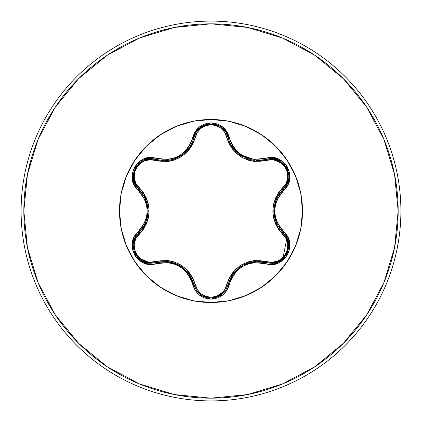 <?xml version="1.0" encoding="UTF-8"?>
<svg xmlns="http://www.w3.org/2000/svg" width="422" height="422" viewBox="0 0 422 422"><rect width="100%" height="100%" fill="white"/><g stroke="black" fill="none" stroke-linecap="round" stroke-linejoin="round"><path stroke-width="0.63" d="M200.123 294.319L196.272 290.009L194.057 284.729C187.547 266.387 174.734 258.992 155.618 262.537A1.366 0.427 73.3 0 1 154.879 261.54L149.678 262.194L144.461 261.107L139.809 258.333L136.311 254.128L134.402 248.996L134.307 243.568L135.974 238.493L143.285 229.499L146.439 223.855L148.412 217.636L149.098 211.032L148.428 204.427L146.45 198.171L143.301 192.522L135.974 183.507L134.312 178.443L134.402 173.031L136.295 167.898L139.793 163.683L144.445 160.898L149.673 159.806L167.597 161.568L173.98 160.165L180.052 157.453L185.437 153.566L189.874 148.718L193.186 143.158L197.327 132.297L200.877 128.32L205.609 125.682L211 124.754L211 297.246L205.609 296.318L200.877 293.68L197.322 289.703L193.202 278.868L189.889 273.308L185.49 268.476L180.104 264.573L174.038 261.851L167.629 260.437L154.879 261.54A1.366 0.427 -106.7 0 0 155.618 262.537L150.612 263.27L167.829 261.45L179.619 265.332L188.892 273.604L196.251 289.977L200.091 294.292M214.302 297.832L221.94 294.298L225.775 289.993L227.975 284.75L225.759 290.019L221.903 294.329L211.021 298.148L202.871 296.123M288.342 241.917L286.459 237.153L283.326 233.192L286.475 237.19L288.353 241.975L287.593 252.24L281.131 260.311L276.447 262.547L271.367 263.302L276.505 262.531M276.442 262.547L281.131 260.316L287.609 252.203L288.347 241.954M229.768 142.567L231.805 146.392M231.868 146.492L232.902 148.027M236.8 152.458L238.567 153.993M238.662 154.072L239.311 154.573M239.316 154.579L239.986 155.064M242.107 156.441L242.745 156.81M245.24 158.06L248.996 159.447M256.143 160.661L272.058 158.709L277.718 159.896L286.469 167.428L288.775 175.246L288.332 172.129M248.933 159.426L238.683 154.088L236.869 152.527M232.912 148.043L231.878 146.513L238.683 154.088L257.652 160.703L266.424 159.41M211 119.495A91.505 91.505 0 0 0 119.495 211A91.505 91.505 0 0 0 211 302.505A91.505 91.505 0 0 1 119.495 211A91.505 91.505 0 0 1 211 119.495L211 122.844L199.316 126.964L195.186 131.611L190.923 142.81L187.932 147.89L183.966 152.268L179.128 155.781L173.679 158.213L167.887 159.469L149.963 157.617L143.702 159.01L138.337 162.386L134.46 167.265L132.418 173.073L132.376 179.202L134.328 185.047L144.762 199.437L146.566 205.055L147.188 210.989L146.571 216.924L144.767 222.558L134.222 237.153L132.302 243.272L132.55 249.608L134.845 255.4L138.859 260.068L144.145 263.164L150.185 264.388L167.877 262.531L173.653 263.776L179.113 266.213L183.95 269.716L187.927 274.105L190.923 279.185L195.186 290.389L199.316 295.036L211 299.156L211 302.505L228.851 300.744L246.015 295.537L261.835 287.081L275.703 275.703L287.081 261.835L295.537 246.015L300.744 228.851L302.505 211L300.744 193.149L295.537 175.985L287.081 160.165L275.703 146.297L261.835 134.919L246.015 126.463L228.851 121.256L211 119.495L193.149 121.256L175.985 126.463L160.165 134.919L146.297 146.297L134.919 160.165L126.463 175.985L121.256 193.149L119.495 211L121.256 228.851L126.463 246.015L134.919 261.835L146.297 275.703L160.165 287.081L175.985 295.537L193.149 300.744L211 302.505L211 299.156L222.7 295.052L226.841 290.41L231.114 279.216L234.105 274.147L238.066 269.774L242.898 266.266L248.342 263.834L254.128 262.579L272.037 264.415L278.298 263.017L283.658 259.635L287.53 254.756L289.566 248.943L289.603 242.814L287.646 236.974L277.191 222.579L275.381 216.95L274.759 211.005L275.376 205.071L277.185 199.427L287.751 184.831L289.671 178.712L289.434 172.376L287.15 166.584L283.136 161.911L277.85 158.804L271.815 157.575L254.134 159.421L248.368 158.171L242.914 155.739L238.087 152.242L234.11 147.864L231.114 142.789L226.841 131.59L222.7 126.948L211 122.844L211 119.495A91.505 91.505 0 0 1 302.505 211A91.505 91.505 0 0 1 211 302.505A91.505 91.505 0 0 0 302.505 211A91.505 91.505 0 0 0 211 119.495M211 400.9A189.9 189.9 0 0 0 400.9 211A189.9 189.9 0 0 0 211 21.1L211 23.832A187.168 187.168 0 0 1 398.168 211A187.168 187.168 0 0 1 211 398.168L211 400.9A189.9 189.9 0 0 1 21.1 211A189.9 189.9 0 0 1 211 21.1A189.9 189.9 0 0 1 400.9 211A189.9 189.9 0 0 1 211 400.9L211 398.168A187.168 187.168 0 0 1 23.832 211A187.168 187.168 0 0 1 211 23.832L211 21.1A189.9 189.9 0 0 0 21.1 211A189.9 189.9 0 0 0 211 400.9M211 398.168L174.486 394.57L139.376 383.92L107.014 366.623L78.65 343.35L55.377 314.986L38.08 282.624L27.43 247.514L23.832 211L27.43 174.486L38.08 139.376L55.377 107.014L78.65 78.65L107.014 55.377L139.376 38.08L174.486 27.43L211 23.832L247.514 27.43L282.624 38.08L314.986 55.377L343.35 78.65L366.623 107.014L383.92 139.376L394.57 174.486L398.168 211L394.57 247.514L383.92 282.624L366.623 314.986L343.35 343.35L314.986 366.623L282.624 383.92L247.514 394.57L211 398.168M282.608 259.192L271.367 263.307L266.377 262.574C247.266 259.061 234.468 266.451 227.975 284.75A1.366 0.427 13.4 0 1 226.746 284.887A1.366 0.427 -166.6 0 0 227.975 284.75L233.139 273.646L242.392 265.391L254.176 261.498L271.367 263.302L266.377 262.574A1.366 0.427 106.6 0 0 267.115 261.577C282.249 267.427 295.463 244.465 282.83 234.331C269.695 218.738 269.695 203.182 282.83 187.669C295.469 177.504 282.218 154.563 267.115 160.423C247.076 163.979 233.619 156.214 226.746 137.113C224.509 129.512 219.261 125.392 211 124.754L216.396 125.672L221.139 128.299L224.704 132.281L228.835 143.105L232.147 148.66L236.547 153.481L241.927 157.38L247.978 160.096L254.382 161.515L272.322 159.774L277.539 160.861L282.186 163.646L285.678 167.856L287.577 172.988L287.667 178.416L286 183.486L278.678 192.479L275.513 198.129L273.535 204.353L272.844 210.968L273.519 217.583L275.497 223.845L278.662 229.499L285.995 238.509L287.667 243.573L287.582 248.985L285.694 254.123L282.202 258.338L277.549 261.134L272.322 262.226L254.413 260.485L248.041 261.883L241.975 264.594L236.594 268.476L232.163 273.314L228.851 278.868L224.699 289.724L221.144 293.701L216.402 296.328L211 297.246L211 124.754C202.75 125.408 197.517 129.533 195.291 137.129A1.366 0.427 13.3 0 0 194.057 137.271L196.272 131.991L200.128 127.676L211.021 123.852L218.944 125.761M133.389 178.828L135.204 184.303L138.643 188.829L135.188 184.266L133.384 178.77L135.531 167.428L141.148 161.52M144.287 159.917L149.947 158.741L155.618 159.463L149.979 158.741L144.319 159.906M141.133 161.531L138.669 163.467M136.427 166.031L135.52 167.439M134.064 170.694L133.373 178.712M134.265 170.113L133.389 178.801M167.059 160.629L164.38 160.745L167.022 160.634M173.083 159.479L174.381 159.062M174.402 159.052L176.544 158.213M183.428 154.067L185.432 152.316M189.415 147.668L190.174 146.518M190.227 146.434L192.274 142.578M190.164 146.534L189.357 147.747M185.395 152.347L183.38 154.104L173.125 159.463M221.909 127.676L225.759 131.98L227.975 137.25L225.775 132.007L221.93 127.692M218.907 125.74L216.017 124.585M212.646 123.931L211.005 123.852M207.513 124.21L200.17 127.639M207.972 124.121L200.102 127.697M200.081 127.713L196.251 132.023L194.057 137.271A1.366 0.427 -166.7 0 1 195.291 137.129C188.354 156.298 174.882 164.074 154.879 160.46A1.366 0.427 106.7 0 1 155.618 159.463A1.366 0.427 -73.3 0 0 154.879 160.46C139.756 154.594 126.516 177.541 139.139 187.69C152.242 203.267 152.242 218.807 139.139 234.31C126.51 244.486 139.787 267.411 154.879 261.54C174.951 257.963 188.423 265.739 195.291 284.871C197.512 292.467 202.75 296.592 211 297.246C219.261 296.613 224.509 292.493 226.746 284.887C233.682 265.749 247.139 257.979 267.115 261.577A1.366 0.427 -73.4 0 1 266.377 262.574L264.742 262.136M288.595 178.77L286.786 184.256L283.326 188.808L286.77 184.282L288.59 178.796M287.229 168.9L286.464 167.413M284.375 164.527L277.776 159.917M277.665 159.875L272.021 158.709L266.377 159.426A1.366 0.427 -106.6 0 1 267.115 160.423A1.366 0.427 73.4 0 0 266.377 159.426C282.909 153.202 296.972 177.646 283.326 188.808L282.112 190.011M285.583 186.213L283.326 188.808C270.692 203.615 270.692 218.411 283.326 233.192C294.915 242.729 286.527 264.251 271.367 263.307L266.377 262.574A1.366 0.316 106.6 0 0 265.733 263.639C283.494 270.375 298.66 244.127 283.922 232.1A1.366 0.316 133.3 0 0 283.326 233.192A1.366 0.427 -46.7 0 1 282.83 234.331A1.366 0.427 133.3 0 0 283.326 233.192L276.273 223.164L273.746 211.011L276.273 198.846L283.326 188.808A1.366 0.427 46.7 0 0 282.83 187.669A1.366 0.427 -133.3 0 1 283.326 188.803M202.808 296.091L205.989 297.404M208.658 297.985L210.958 298.148M140.864 260.29L145.548 262.521L150.612 263.27L145.532 262.516L140.848 260.279L134.391 252.208L133.183 245.852M133.626 241.948L135.499 237.164L138.643 233.171L135.515 237.138M135.457 237.238L138.643 233.171A1.366 0.427 -133.4 0 0 139.139 234.31A1.366 0.427 46.6 0 1 138.643 233.171L139.846 231.973M135.098 237.908L133.637 241.906M133.605 242.043L133.415 243.003M133.183 245.926L133.447 248.853M135.478 254.482L135.167 253.912M136.86 256.544L138.849 258.697M139.503 259.266L140.806 260.247M137.213 256.982L150.612 263.27L155.618 262.537A1.366 0.316 73.3 0 1 156.267 263.602A1.366 0.316 -106.7 0 0 155.618 262.537L150.612 263.27C135.441 264.209 127.085 242.697 138.643 233.171C151.245 218.38 151.245 203.599 138.643 188.829A1.366 0.427 133.4 0 1 139.139 187.69A1.366 0.427 -46.6 0 0 138.643 188.829L145.68 198.852L148.201 210.989L145.68 223.143L138.643 233.171A1.366 0.316 -133.4 0 0 138.047 232.079C123.329 244.095 138.479 270.349 156.267 263.602C174.481 260.168 186.661 267.2 192.812 284.702C195.455 293.649 201.521 298.47 211 299.156C220.49 298.486 226.561 293.675 229.22 284.718C235.355 267.263 247.524 260.232 265.733 263.639A1.366 0.316 -73.4 0 1 266.377 262.574M283.51 233.371L286.717 237.623M286.918 238.003L282.751 259.071M279.269 193.492L275.17 201.779M273.931 207.629L276.431 223.512M260.3 261.413L248.162 262.811M245.578 263.792L242.392 265.391M237.444 268.956L231.388 276.283M270.824 158.704L272 158.709M272.38 158.725L284.776 164.991M286.464 167.418L287.683 169.992M196.235 289.946L194.057 284.729A1.366 0.427 166.7 0 0 195.291 284.871A1.366 0.427 -13.3 0 1 194.057 284.734M226.398 288.928L225.796 289.956M225.527 290.373L213.88 297.911M227.975 284.75A1.366 0.316 13.4 0 1 229.22 284.718A1.366 0.316 -166.6 0 0 227.975 284.75C225.496 293.047 219.846 297.515 211.021 298.148L208.035 297.89M200.033 294.25L197.195 291.333M227.88 136.876L227.975 137.25A1.366 0.427 -13.4 0 0 226.746 137.113A1.366 0.427 166.6 0 1 227.975 137.25L229.484 141.908M230.001 143.074L235.64 151.319M237.164 152.796L238.024 153.545M239.179 154.473L242.033 156.398M242.687 156.778L243.22 157.068M245.145 158.018L254.603 160.55M211.021 298.148C202.185 297.51 196.531 293.042 194.057 284.729L193.619 283.078M192.026 278.873L186.899 271.182M182.452 267.184L167.45 261.408M196.831 131.158L200.023 127.76M211.153 123.857L213.812 124.079M133.41 243.061L134.418 239.401M152.247 158.804L164.38 160.745L171.29 159.954M176.612 158.187L177.715 157.68M183.412 154.077L190.649 145.743M142.689 228.487L144.218 226.065M144.24 226.034L147.547 217.277M147.995 214.55L148.201 210.989M148.201 210.847L148.185 210.066M147.869 206.511L144.266 196.014M283.326 233.192A1.366 0.316 -46.7 0 1 283.922 232.1C271.842 218.047 271.842 203.979 283.922 189.9C298.649 177.899 283.526 151.63 265.733 158.361C247.545 161.779 235.376 154.753 229.22 137.282C226.567 128.33 220.49 123.514 211 122.844C201.521 123.53 195.46 128.351 192.812 137.298C186.682 154.79 174.497 161.821 156.267 158.398A1.366 0.316 106.7 0 1 155.618 159.463C139.128 153.223 124.991 177.625 138.643 188.829A1.366 0.316 133.4 0 1 138.047 189.921A1.366 0.316 -46.6 0 0 138.643 188.829L138.611 188.792M135.8 185.342L135.214 184.319M135.04 183.981L133.405 178.902M135.599 167.312L137.124 165.123M283.922 189.9A1.366 0.316 -133.3 0 1 283.326 188.808A1.366 0.316 46.7 0 0 283.922 189.9M265.733 158.361A1.366 0.316 73.4 0 0 266.377 159.426A1.366 0.316 -106.6 0 1 265.733 158.361M194.057 284.729A1.366 0.316 166.7 0 0 192.812 284.702A1.366 0.316 -13.3 0 1 194.057 284.729M164.38 160.745C179.772 159.674 189.668 151.846 194.057 137.271A1.366 0.316 -166.7 0 1 192.812 137.298A1.366 0.316 13.3 0 0 194.057 137.271C196.916 119.843 225.116 119.853 227.975 137.25A1.366 0.316 -13.4 0 0 229.22 137.282A1.366 0.316 166.6 0 1 227.975 137.25L229.536 142.029L231.878 146.513M155.618 159.463A1.366 0.316 -73.3 0 0 156.267 158.398C138.511 151.646 123.319 177.873 138.047 189.921C150.1 203.963 150.1 218.016 138.047 232.079A1.366 0.316 46.6 0 1 138.643 233.171"/></g></svg>
